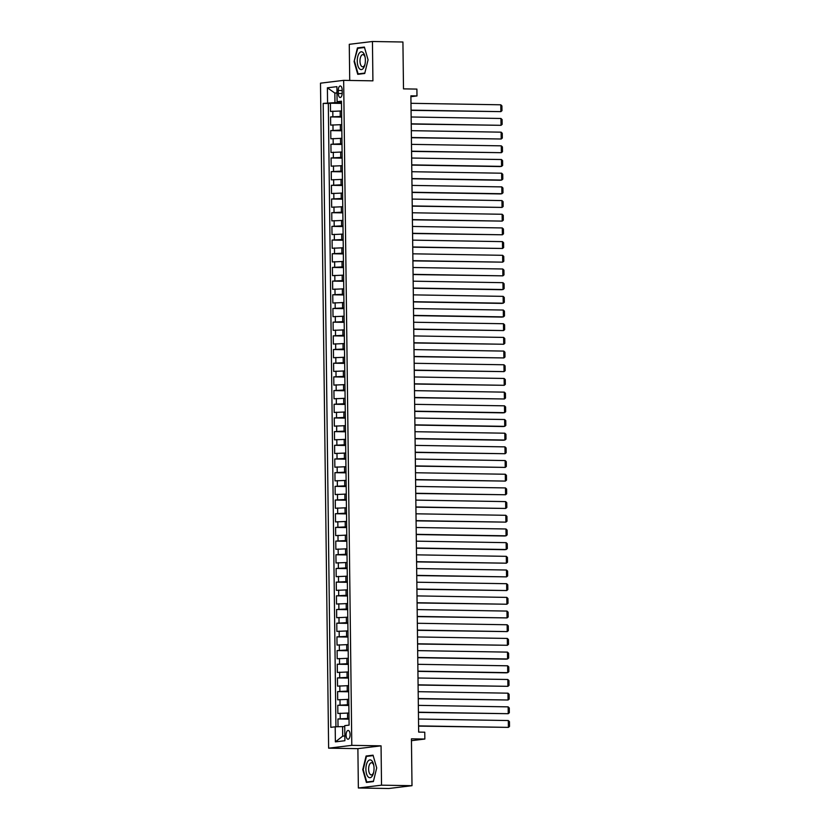 <?xml version="1.0" encoding="UTF-8"?>
<svg xmlns="http://www.w3.org/2000/svg" width="830" height="830" viewBox="0 0 830 830"><rect width="100%" height="100%" fill="white"/><g stroke="black" fill="none" stroke-linecap="round" stroke-linejoin="round"><path stroke-width="1.25" d="M350.094 734.602A4.389 2.002 -89 0 0 348.164 730.452A4.389 2.002 -89 0 0 346.089 735.09A4.389 2.002 -89 0 0 348.019 739.229A4.389 2.002 -89 0 0 350.094 734.602M358.363 787.992L388.834 788.5L412.002 785.688L381.53 785.18L381.053 745.838L351.796 745.35L328.628 748.172L357.886 748.65L358.363 787.992L381.53 785.18M351.796 745.35L343.662 80.354L320.494 83.166L328.628 748.172M343.662 80.354L372.919 80.842L372.442 41.5L349.274 44.312L349.721 80.458M372.442 41.5L402.924 42.008L403.494 88.872L416.899 89.09L416.982 95.938L410.892 95.834L418.662 732.102L424.763 732.205L424.846 739.042L411.431 738.825L412.002 785.688M341.597 110.961L330.506 111.438L330.413 103.221L341.504 103.408M341.659 116.428L330.579 116.906L341.67 117.092M330.579 116.906L330.672 125.112L341.763 124.635M341.929 138.32L330.848 138.797L330.745 130.59L341.836 130.777M342.095 152.004L331.014 152.481L330.911 144.275L342.002 144.462M342.261 165.689L331.18 166.166L331.077 157.959L342.168 158.136M342.427 179.373L331.346 179.851L331.243 171.644L342.334 171.82M342.593 193.058L331.512 193.535L331.409 185.318L342.51 185.505M342.769 206.743L331.678 207.22L331.575 199.003L342.676 199.19M342.935 220.427L331.844 220.894L331.751 212.688L342.842 212.874M343.101 234.102L332.01 234.579L331.917 226.372L343.008 226.559M343.267 247.786L332.176 248.263L332.083 240.057L343.174 240.244M343.433 261.471L332.353 261.948L332.249 253.741L343.34 253.928M343.599 275.155L332.519 275.633L332.415 267.426L343.506 267.602M343.765 288.84L332.685 289.317L332.581 281.1L343.672 281.287M343.931 302.525L332.851 303.002L332.747 294.785L343.838 294.972M344.097 316.209L333.017 316.687L332.913 308.47L344.014 308.656M344.274 329.884L333.183 330.361L333.089 322.154L344.18 322.341M344.44 343.568L333.349 344.045L333.255 335.839L344.346 336.026M344.606 357.253L333.515 357.73L333.421 349.523L344.512 349.71M344.772 370.937L333.691 371.415L333.587 363.208L344.678 363.384M344.938 384.622L333.857 385.099L333.753 376.882L344.844 377.069M345.104 398.307L334.023 398.784L333.919 390.567L345.01 390.754M345.27 411.991L334.189 412.469L334.085 404.252L345.176 404.438M345.436 425.666L334.355 426.143L334.251 417.936L345.353 418.123M345.612 439.35L334.521 439.827L334.417 431.621L345.519 431.808M345.778 453.035L334.687 453.512L334.594 445.305L345.685 445.492M345.944 466.719L334.853 467.197L334.76 458.99L345.851 459.166M346.11 480.404L335.019 480.881L334.926 472.675L346.017 472.851M346.276 494.089L335.196 494.566L335.092 486.349L346.183 486.536M346.442 507.773L335.362 508.251L335.258 500.034L346.349 500.22M346.608 521.448L335.528 521.925L335.424 513.718L346.515 513.905M346.774 535.132L335.694 535.609L335.59 527.403L346.681 527.59M346.94 548.817L335.86 549.294L335.756 541.087L346.857 541.274M347.116 562.501L336.026 562.979L335.922 554.772L347.023 554.948M347.282 576.186L336.192 576.663L336.098 568.457L347.189 568.633M347.448 589.871L336.358 590.348L336.264 582.131L347.355 582.318M347.614 603.555L336.524 604.033L336.43 595.816L347.521 596.002M347.78 617.23L336.7 617.707L336.596 609.5L347.687 609.687M347.946 630.914L336.866 631.391L336.762 623.185L347.853 623.372M348.112 644.599L337.032 645.076L336.928 636.869L348.019 637.056M348.278 658.283L337.198 658.761L337.094 650.554L348.185 650.73M348.444 671.968L337.364 672.445L337.26 664.239L348.361 664.415M348.621 685.653L337.53 686.13L337.426 677.913L348.527 678.1M348.787 699.337L337.696 699.815L337.603 691.598L348.693 691.784M348.953 713.022L337.862 713.489L337.769 705.282L348.859 705.469M338.267 90.46L338.308 93.468A4.254 1.94 -89 0 0 340.175 97.484A4.254 1.94 -89 0 0 342.188 93.002L342.157 89.993A4.254 1.94 -89 0 0 340.279 85.978A4.254 1.94 -89 0 0 338.267 90.46L342.157 90.532M336.99 93.095L334.843 93.064L334.957 102.64L323.192 103.397L330.817 727.35L335.196 726.81L335.382 741.864L344.896 740.713L344.72 725.659L349.098 725.13L341.472 101.177L337.094 101.706L341.483 102.121M327.57 102.858L327.394 87.814L336.907 86.652L337.094 101.706M349.015 718.49L347.604 718.469L347.531 712.991M348.849 704.805L347.428 704.784L347.365 699.306M348.683 691.12L347.262 691.1L347.199 685.632M348.517 677.436L347.096 677.415L347.033 671.947M348.351 663.761L346.93 663.73L346.867 658.263M348.185 650.077L346.764 650.046L346.691 644.578M348.019 636.392L346.598 636.371L346.525 630.893M347.843 622.708L346.432 622.687L346.359 617.209M347.677 609.023L346.266 609.002L346.193 603.524M347.511 595.338L346.089 595.317L346.027 589.84M347.345 581.654L345.923 581.633L345.861 576.165M347.179 567.979L345.757 567.948L345.695 562.481M347.013 554.295L345.591 554.264L345.529 548.796M346.847 540.61L345.425 540.589L345.363 535.111M346.681 526.926L345.259 526.905L345.187 521.427M346.515 513.241L345.093 513.22L345.021 507.742M346.338 499.556L344.927 499.536L344.855 494.058M346.172 485.872L344.761 485.851L344.689 480.383M346.006 472.197L344.585 472.166L344.523 466.699M345.84 458.513L344.419 458.482L344.357 453.014M345.674 444.828L344.253 444.807L344.191 439.329M345.508 431.144L344.087 431.123L344.025 425.645M345.342 417.459L343.921 417.438L343.859 411.96M345.176 403.774L343.755 403.754L343.682 398.276M345.01 390.09L343.589 390.069L343.516 384.601M344.834 376.415L343.423 376.384L343.35 370.917M344.668 362.731L343.257 362.7L343.184 357.232M344.502 349.046L343.081 349.025L343.018 343.547M344.336 335.362L342.915 335.341L342.852 329.863M344.17 321.677L342.749 321.656L342.686 316.178M344.004 307.992L342.583 307.971L342.52 302.494M343.838 294.308L342.417 294.287L342.354 288.819M343.672 280.633L342.251 280.602L342.178 275.135M343.495 266.949L342.085 266.918L342.012 261.45M343.33 253.264L341.919 253.243L341.846 247.765M343.163 239.579L341.752 239.559L341.68 234.081M342.998 225.895L341.576 225.874L341.514 220.396M342.832 212.21L341.41 212.19L341.348 206.712M342.666 198.526L341.244 198.505L341.182 193.037M342.5 184.841L341.078 184.82L341.016 179.353M342.334 171.167L340.912 171.136L340.85 165.668M342.168 157.482L340.746 157.451L340.674 151.983M341.991 143.798L340.58 143.777L340.507 138.299M341.825 130.113L340.414 130.092L340.342 124.614M330.413 103.221L328.317 103.48L335.932 726.79M347.604 718.469L337.935 718.967L338.028 726.727M337.769 705.282L347.428 704.784M337.603 691.598L347.262 691.1M337.426 677.913L347.096 677.415M337.26 664.239L346.93 663.73M337.094 650.554L346.764 650.046M336.928 636.869L346.598 636.371M336.762 623.185L346.432 622.687M336.596 609.5L346.266 609.002M336.43 595.816L346.089 595.317M336.264 582.131L345.923 581.633M336.098 568.457L345.757 567.948M335.922 554.772L345.591 554.264M335.756 541.087L345.425 540.589M335.59 527.403L345.259 526.905M335.424 513.718L345.093 513.22M335.258 500.034L344.927 499.536M335.092 486.349L344.761 485.851M334.926 472.675L344.585 472.166M334.76 458.99L344.419 458.482M334.594 445.305L344.253 444.807M334.417 431.621L344.087 431.123M334.251 417.936L343.921 417.438M334.085 404.252L343.755 403.754M333.919 390.567L343.589 390.069M333.753 376.882L343.423 376.384M333.587 363.208L343.257 362.7M333.421 349.523L343.081 349.025M333.255 335.839L342.915 335.341M333.089 322.154L342.749 321.656M332.913 308.47L342.583 307.971M332.747 294.785L342.417 294.287M332.581 281.1L342.251 280.602M332.415 267.426L342.085 266.918M332.249 253.741L341.919 253.243M332.083 240.057L341.752 239.559M331.917 226.372L341.576 225.874M331.751 212.688L341.41 212.19M331.575 199.003L341.244 198.505M331.409 185.318L341.078 184.82M331.243 171.644L340.912 171.136M331.077 157.959L340.746 157.451M330.911 144.275L340.58 143.777M330.745 130.59L340.414 130.092M341.493 102.744L334.957 102.64M411.452 740.671L424.846 739.042M410.902 96.674L416.982 95.938M336.98 92.804L334.843 93.064L327.394 87.814M344.73 726.624L342.583 726.592L342.697 736.168L344.844 735.909M328.317 103.48L323.192 103.397M337.935 718.967L349.025 719.154M335.196 726.81L342.583 726.592M335.382 741.864L342.697 736.168M354.099 61.545L357.751 74.327L364.723 73.476L368.053 59.843L364.401 47.071L357.429 47.912L354.099 61.545L357.782 48.316L364.526 47.497M381.053 745.838L357.886 748.65M373.376 781.58L376.706 767.947L373.054 755.176L366.082 756.016L362.752 769.649L366.404 782.431L373.376 781.58M360.645 47.964L357.429 47.912M369.298 756.068L366.082 756.016M410.985 103.304L500.791 104.798L500.874 111.635L411.068 110.359M411.068 110.141L500.874 111.635L501.974 110.691L501.922 105.908L500.791 104.798M365.387 60.206A8.912 4.067 -89 0 0 365.003 56.689A8.912 4.067 -89 0 0 360.386 52.093A8.912 4.067 -89 0 0 357.253 61.192A8.912 4.067 -89 0 0 360.345 69.409A8.912 4.067 -89 0 0 364.868 64.833A8.912 4.067 -89 0 0 365.387 60.206M365.148 57.405A6.101 2.791 -89 0 0 362.866 54.624A6.101 2.791 -89 0 0 359.981 61.057A6.101 2.791 -89 0 0 362.658 66.825A6.101 2.791 -89 0 0 365.034 64.118M360.832 73.953L358.093 73.901L354.566 61.524M364.827 73.082L358.093 73.901M371.913 760.851A8.912 4.067 -89 0 0 366.393 764.783A8.912 4.067 -89 0 0 368.032 776.755A8.912 4.067 -89 0 0 373.521 772.938A8.912 4.067 -89 0 0 373.656 764.793A8.912 4.067 -89 0 0 371.913 760.851M373.801 765.509A6.101 2.791 -89 0 0 372.743 763.382A6.101 2.791 -89 0 0 371.518 762.729A6.101 2.791 -89 0 0 368.728 767.387A6.101 2.791 -89 0 0 370.087 774.266A6.101 2.791 -89 0 0 371.311 774.93A6.101 2.791 -89 0 0 373.687 772.222M373.469 781.186L366.746 782.005L363.208 769.628L366.435 756.421L373.178 755.601M369.485 782.057L366.746 782.005M411.151 116.989L500.957 118.483L501.04 125.32L411.234 124.044M411.234 123.826L501.04 125.32L502.15 124.376L502.088 119.593L500.957 118.483M411.317 130.673L501.123 132.167L501.206 139.004L411.4 137.728M411.4 137.51L501.206 139.004L502.316 138.06L502.254 133.277L501.123 132.167M411.483 144.358L501.289 145.841L501.372 152.689L411.566 151.413M411.566 151.195L501.372 152.689L502.482 151.745L502.42 146.952L501.289 145.841M411.649 158.032L501.465 159.526L501.548 166.374L499.982 166.56L411.742 165.097M411.732 164.88L501.548 166.374L502.648 165.429L502.586 160.636L501.465 159.526M411.815 171.717L501.631 173.211L501.714 180.058L500.148 180.245L411.908 178.782M411.898 178.564L501.714 180.058L502.814 179.114L502.752 174.321L501.631 173.211M411.981 185.401L501.797 186.895L501.88 193.732L500.314 193.929L412.074 192.456M412.064 192.249L501.88 193.732L502.98 192.799L502.918 188.005L501.797 186.895M412.157 199.086L501.963 200.58L502.046 207.417L412.24 206.141M412.24 205.923L502.046 207.417L503.146 206.473L503.094 201.69L501.963 200.58M412.323 212.771L502.129 214.265L502.212 221.102L412.406 219.826M412.406 219.608L502.212 221.102L503.312 220.157L503.26 215.375L502.129 214.265M412.489 226.455L502.295 227.949L502.378 234.786L412.572 233.51M412.572 233.292L502.378 234.786L503.478 233.842L503.426 229.059L502.295 227.949M412.655 240.14L502.461 241.634L502.544 248.471L412.738 247.195M412.738 246.977L502.544 248.471L503.654 247.527L503.592 242.734L502.461 241.634M412.821 253.814L502.627 255.308L502.71 262.156L412.904 260.879M412.904 260.662L502.71 262.156L503.82 261.211L503.758 256.418L502.627 255.308M412.987 267.499L502.793 268.993L502.876 275.84L413.07 274.564M413.07 274.346L502.876 275.84L503.986 274.896L503.924 270.103L502.793 268.993M413.153 281.183L502.97 282.677L503.053 289.525L501.486 289.712L413.247 288.238M413.236 288.031L503.053 289.525L504.152 288.581L504.09 283.787L502.97 282.677M413.319 294.868L503.136 296.362L503.219 303.199L501.652 303.396L413.413 301.923M413.402 301.705L503.219 303.199L504.318 302.265L504.256 297.472L503.136 296.362M413.485 308.553L503.302 310.046L503.385 316.884L501.818 317.081L413.579 315.608M413.579 315.39L503.385 316.884L504.484 315.94L504.422 311.157L503.302 310.046M413.662 322.237L503.468 323.731L503.551 330.568L413.745 329.292M413.745 329.074L503.551 330.568L504.65 329.624L504.599 324.841L503.468 323.731M413.828 335.922L503.634 337.416L503.717 344.253L413.911 342.977M413.911 342.759L503.717 344.253L504.816 343.309L504.764 338.515L503.634 337.416M413.994 349.596L503.8 351.09L503.883 357.938L414.077 356.661M414.077 356.444L503.883 357.938L504.982 356.993L504.931 352.2L503.8 351.09M414.16 363.281L503.966 364.775L504.049 371.622L414.243 370.346M414.243 370.128L504.049 371.622L505.159 370.678L505.096 365.885L503.966 364.775M414.326 376.965L504.132 378.459L504.215 385.307L414.409 384.02M414.409 383.813L504.215 385.307L505.325 384.363L505.263 379.569L504.132 378.459M414.492 390.65L504.298 392.144L504.391 398.981L414.575 397.705M414.575 397.487L504.391 398.981L505.491 398.047L505.429 393.254L504.298 392.144M414.658 404.335L504.474 405.829L504.557 412.666L502.99 412.863L414.751 411.389M414.741 411.172L504.557 412.666L505.657 411.721L505.595 406.939L504.474 405.829M414.824 418.019L504.64 419.513L504.723 426.35L503.156 426.537L414.917 425.074M414.907 424.856L504.723 426.35L505.823 425.406L505.761 420.623L504.64 419.513M414.99 431.704L504.806 433.198L504.889 440.035L503.322 440.222L415.083 438.759M415.083 438.541L504.889 440.035L505.989 439.091L505.937 434.308L504.806 433.198M415.166 445.378L504.972 446.872L505.055 453.72L415.249 452.443M415.249 452.226L505.055 453.72L506.155 452.775L506.103 447.982L504.972 446.872M415.332 459.063L505.138 460.557L505.221 467.404L415.415 466.128M415.415 465.91L505.221 467.404L506.321 466.46L506.269 461.667L505.138 460.557M415.498 472.747L505.304 474.241L505.387 481.089L415.581 479.802M415.581 479.595L505.387 481.089L506.487 480.145L506.435 475.351L505.304 474.241M415.664 486.432L505.47 487.926L505.553 494.763L415.747 493.487M415.747 493.269L505.553 494.763L506.663 493.829L506.601 489.036L505.47 487.926M415.83 500.117L505.636 501.611L505.719 508.448L415.913 507.172M415.913 506.954L505.719 508.448L506.829 507.504L506.767 502.721L505.636 501.611M415.996 513.801L505.802 515.295L505.895 522.132L416.079 520.856M416.079 520.638L505.895 522.132L506.995 521.188L506.933 516.405L505.802 515.295M416.162 527.486L505.978 528.98L506.061 535.817L504.495 536.004L416.255 534.541M416.245 534.323L506.061 535.817L507.161 534.873L507.099 530.09L505.978 528.98M416.328 541.16L506.144 542.654L506.227 549.502L504.661 549.688L416.421 548.225M416.411 548.008L506.227 549.502L507.327 548.557L507.265 543.764L506.144 542.654M416.504 554.845L506.31 556.339L506.393 563.186L416.587 561.91M416.587 561.692L506.393 563.186L507.493 562.242L507.441 557.449L506.31 556.339M416.67 568.529L506.476 570.023L506.559 576.871L416.753 575.584M416.753 575.377L506.559 576.871L507.659 575.927L507.607 571.133L506.476 570.023M416.836 582.214L506.642 583.708L506.725 590.545L416.919 589.269M416.919 589.051L506.725 590.545L507.825 589.611L507.773 584.818L506.642 583.708M417.002 595.899L506.808 597.393L506.891 604.23L417.085 602.953M417.085 602.736L506.891 604.23L508.002 603.286L507.939 598.503L506.808 597.393M417.168 609.583L506.974 611.077L507.057 617.914L417.251 616.638M417.251 616.42L507.057 617.914L508.168 616.97L508.105 612.187L506.974 611.077M417.334 623.268L507.14 624.762L507.223 631.599L417.417 630.323M417.417 630.105L507.223 631.599L508.334 630.655L508.271 625.872L507.14 624.762M417.5 636.952L507.317 638.436L507.4 645.284L417.583 644.007M417.583 643.79L507.4 645.284L508.5 644.339L508.437 639.546L507.317 638.436M417.666 650.627L507.483 652.121L507.566 658.968L505.999 659.155L417.76 657.692M417.749 657.474L507.566 658.968L508.666 658.024L508.603 653.231L507.483 652.121M417.832 664.311L507.649 665.805L507.732 672.653L506.165 672.84L417.926 671.366M417.915 671.159L507.732 672.653L508.832 671.709L508.769 666.915L507.649 665.805M418.009 677.996L507.815 679.49L507.898 686.327L418.092 685.051M418.092 684.843L507.898 686.327L508.998 685.393L508.946 680.6L507.815 679.49M418.175 691.681L507.981 693.175L508.064 700.012L418.258 698.736M418.258 698.518L508.064 700.012L509.164 699.067L509.112 694.285L507.981 693.175M418.341 705.365L508.147 706.859L508.23 713.696L418.424 712.42M418.424 712.202L508.23 713.696L509.33 712.752L509.278 707.969L508.147 706.859M418.507 719.05L508.313 720.544L508.396 727.381L418.59 726.105M418.59 725.887L508.396 727.381L509.506 726.437L509.444 721.654L508.313 720.544M340.238 116.408L340.175 110.93M332.861 116.625L332.799 111.158M340.217 718.687L340.155 713.219M340.051 705.002L339.989 699.534M339.885 691.328L339.812 685.85M339.719 677.643L339.646 672.165M339.553 663.959L339.48 658.481M339.387 650.274L339.314 644.796M339.211 636.589L339.148 631.122M339.045 622.905L338.982 617.437M338.879 609.22L338.816 603.752M338.713 595.546L338.65 590.068M338.547 581.861L338.484 576.383M338.381 568.177L338.308 562.699M338.215 554.492L338.142 549.014M338.049 540.807L337.976 535.34M337.883 527.123L337.81 521.655M337.706 513.438L337.644 507.97M337.54 499.753L337.478 494.286M337.374 486.079L337.312 480.601M337.208 472.395L337.146 466.917M337.042 458.71L336.97 453.232M336.876 445.025L336.804 439.558M336.71 431.341L336.638 425.873M336.544 417.656L336.472 412.188M336.368 403.971L336.306 398.504M336.202 390.297L336.14 384.819M336.036 376.613L335.974 371.135M335.87 362.928L335.808 357.45M335.704 349.243L335.642 343.765M335.538 335.559L335.465 330.091M335.372 321.874L335.299 316.406M335.206 308.189L335.133 302.722M335.04 294.515L334.967 289.037M334.864 280.831L334.801 275.353M334.698 267.146L334.635 261.668M334.532 253.461L334.469 247.983M334.365 239.777L334.303 234.309M334.2 226.092L334.137 220.624M334.034 212.407L333.961 206.94M333.868 198.733L333.795 193.255M333.702 185.049L333.629 179.571M333.536 171.364L333.463 165.886M333.359 157.679L333.297 152.201M333.193 143.995L333.131 138.527M333.027 130.31L332.965 124.842M342.178 93.541L338.308 93.468"/></g></svg>

